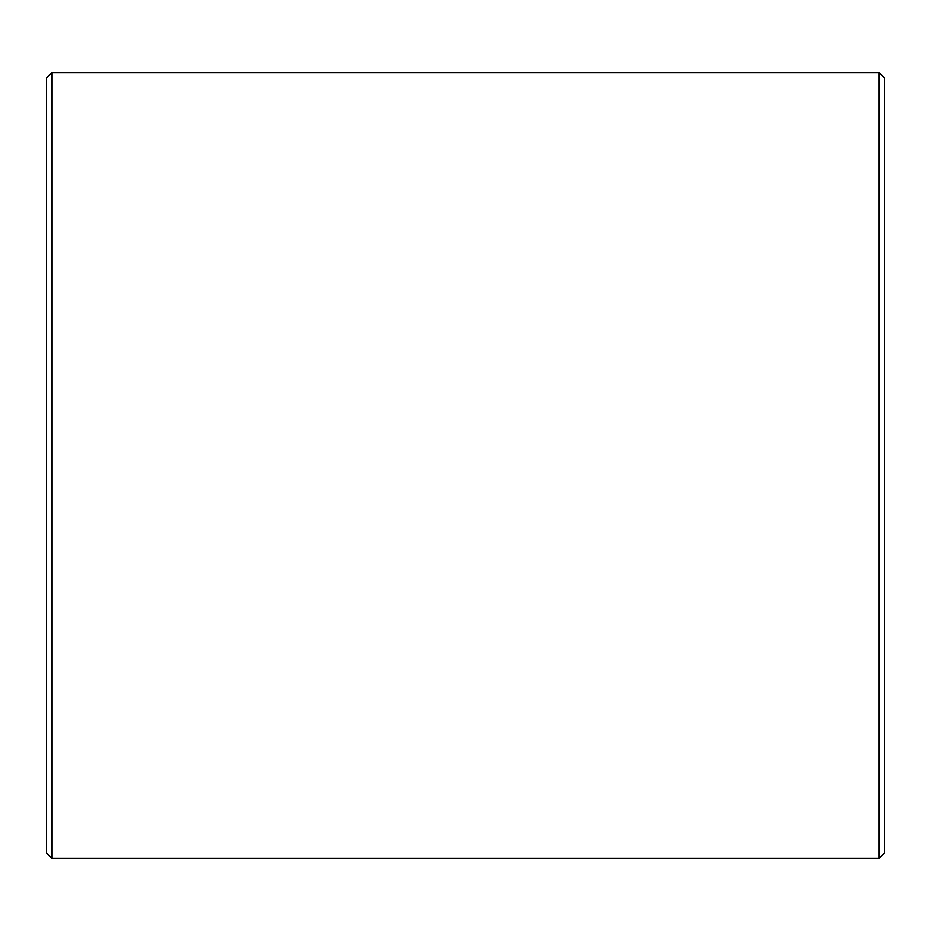 <?xml version="1.0" encoding="UTF-8"?>
<svg xmlns="http://www.w3.org/2000/svg" width="931" height="931" viewBox="0 0 931 931"><rect width="100%" height="100%" fill="white"/><g stroke="black" fill="none" stroke-linecap="round" stroke-linejoin="round"><path stroke-width="1.4" d="M884.45 77.971L884.45 853.029L879.213 858.266L879.213 72.734L884.45 77.971M51.787 858.266L46.55 853.029L46.55 77.971L51.787 72.734L51.787 858.266L879.213 858.266M51.787 72.734L879.213 72.734"/></g></svg>
